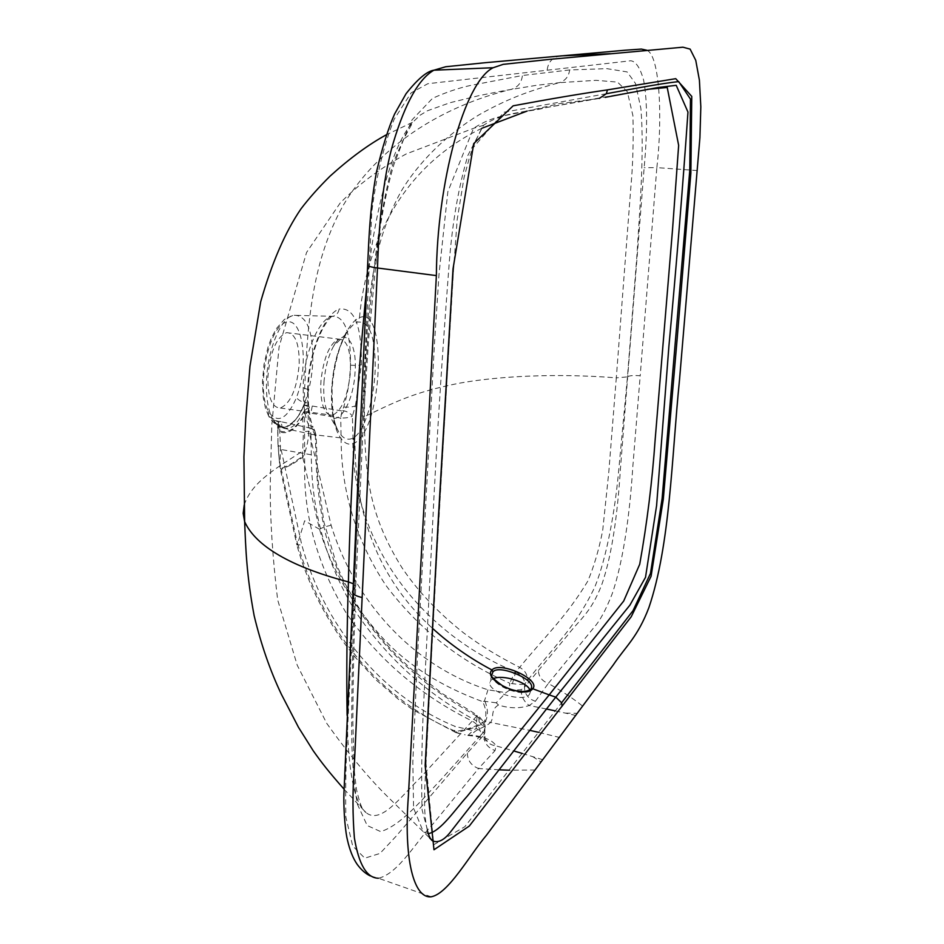 <?xml version="1.0" encoding="UTF-8"?>
<svg xmlns="http://www.w3.org/2000/svg" width="944" height="944" viewBox="0 0 944 944"><rect width="100%" height="100%" fill="white"/><g stroke="black" fill="none" stroke-linecap="round" stroke-linejoin="round"><path stroke-width="0.71" stroke-dasharray="4.72 3.54" d="M299.224 363.534C299.307 343.286 295.106 332.984 286.587 332.63C276.226 337.315 269.972 352.254 267.836 377.447C267.907 397.636 272.084 407.832 280.38 408.02C290.835 403.253 297.112 388.432 299.224 363.534M350.472 370.213C350.743 349.764 346.861 339.403 338.849 339.132L337.409 339.592C329.102 344.997 323.65 358.437 321.066 379.936L320.771 384.527C320.547 403.23 323.898 413.496 330.801 415.325L332.312 415.266C341.362 411.23 347.309 397.672 350.177 374.626L350.472 370.213M272.474 418.817L268.686 416.162L268.32 411.513L268.651 416.115L272.474 418.817C268.072 410.038 266.078 397.731 266.479 381.895C267.223 350.661 280.592 318.104 293.206 315.284C306.446 314.612 312.983 329.893 312.818 361.139C312.134 376.078 309.431 389.896 304.735 402.604L303.826 404.893L308.83 406.864L309.703 405.601L308.015 411.407L304.263 410.923L308.83 406.864M268.651 416.115L265.476 408.174L263.258 397.566L262.444 381.86L264.001 364.478L268.013 347.156L271.282 338.282L276.203 328.831L284.404 319.402L293.206 315.284L331.722 316.287C344.513 315.532 350.767 331.84 350.507 365.21C349.575 383.618 347.805 392.09 343.769 407.017L342.011 410.959L309.703 405.601M278.74 422.003L277.831 424.776L279.424 425.945L278.669 421.177L278.74 422.003L273.253 420.127L273.795 421L277.371 425.095L282.079 427.302C290.009 427.915 297.277 420.446 303.874 404.893C298.174 418.345 291.826 425.803 284.769 427.278L284.852 427.29C294.434 422.853 301.03 414.723 304.629 402.887L306.387 402.238L306.045 403.147L304.629 402.887C300.534 401.306 297.797 399.524 296.428 397.542C309.467 364.726 302.729 315.261 285.489 322.459C268.037 328.04 256.06 389.412 268.403 411.301L269.016 412.386C277.63 423.655 286.516 419.325 295.684 399.406L296.428 397.542M307.661 390.568C308.015 352.962 324.677 313.915 339.156 309.042C338.306 313.561 335.745 316.075 331.462 316.594L330.837 316.606C318.175 320.83 303.39 355.027 303.166 387.736L308.204 389.66L307.661 390.568C307.237 405.849 308.747 418.629 312.181 428.906L313.054 427.184L314.824 430.971L315.414 436.281L312.181 428.906M324.099 380.609L323.792 385.53C323.391 397.436 324.76 406.522 327.922 412.811C336.076 429.638 352.631 405.507 354.873 374.98L355.204 370.284C356.856 341.87 344.572 326.53 333.763 345.846L333.751 345.87C328.713 354.861 325.491 366.449 324.099 380.609M331.615 390.781C332.736 367.995 337.527 349.056 346 333.999C349.811 327.71 353.587 323.745 357.351 322.093C369.423 320.712 375.393 336.383 375.24 369.092C374.272 398.38 364.903 431.29 353.304 437.969C347.463 440.931 342.365 438.464 337.987 430.57C333.256 421.177 331.132 407.926 331.615 390.781M493.547 678.559L490.809 680.317L489.771 682.996C488.85 692.577 523.92 702.69 529.454 694.406L530.351 691.893L529.926 690.04M491.836 674.748L491.836 674.771C491.317 685.969 524.793 698.371 530.681 689.639L530.988 689.214M606.343 93.716L503.99 112.23L473.31 147.465L453.922 263.376L438.712 520.852L425.862 761.879L433.721 844.727L464.849 826.696L561.597 702.761M429.555 837.576L422.062 809.787C421.272 779.461 421.685 746.374 423.313 710.525L434.205 492.355C438.205 417.401 443.255 340.442 449.344 261.476C452.495 221.734 458.701 186.298 467.988 155.182L483.588 125.269C504.308 111.003 527.649 112.761 546.47 107.522L599.275 98.424L558.954 103.71L526.953 111.121M428.21 833.682L423.372 831.912L413.578 808.147L412.823 762.079L417.342 658.464L434.429 344.312L439.043 273.843L447.845 191.679L473.51 128.337C494.125 114.897 508.12 115.852 521.997 111.899L647.372 89.35M481.806 128.301C394.533 170.357 365.257 253.901 359.475 317.691C346.259 322.966 332.359 358.673 331.604 392.68C330.317 426.7 341.952 450.264 354.979 442.807C382.934 426.782 387.406 304.629 359.475 317.691L357.351 322.093M278.185 424.104L277.914 430.016C285.997 434.488 294.245 430.263 302.658 417.331L303.885 412.658L306.942 412.74L302.753 417.98C294.233 431.266 285.879 435.55 277.701 430.842L278.61 427.172L279.424 425.945L279.601 427.278L280.427 446.323L278.02 445.627L279.896 467.127L280.427 446.323L301.761 544.912C323.556 623.264 379.205 695.303 455.008 726.361L472.885 730.632L476.142 728.449L476.614 720.933C426.735 694.182 386.084 657.307 354.661 610.284C325.739 561.668 311.296 509.831 311.331 454.784L310.942 434.098L316.098 435.491L315.414 436.281C315.638 432.836 315.438 431.066 314.824 430.96L316.098 435.326L317.868 479.056L323.934 522.185L336.925 565.598L344.808 583.227L360.502 610.626C372.986 628.905 385.754 644.481 398.781 657.366L409.672 667.715L442.087 693.462L477.286 715.21L476.614 720.933L479.127 721.853L484.827 728.19L484.095 731.47C485.086 725.57 482.596 720.473 476.649 716.142L478.702 716.059L479.127 721.853M303.885 412.658L304.263 410.923M312.275 406.026L310.824 413.177L308.11 412.74L308.015 411.407L306.942 412.74L308.11 412.74L308.605 434.039C308.063 442.571 306.104 450.312 302.729 457.285L291.625 464.66L281.135 469.428L279.896 467.138L296.864 544.9L301.761 544.912M302.658 417.331L303.402 431.845L308.959 431.101L309.644 434.157L341.114 437.945L340.713 418.062L310.824 413.177M277.914 430.016L278.02 445.627L277.666 426.31L278.61 427.172L310.942 434.098L309.892 427.998L281.159 421.72L282.209 427.844M278.079 425.744L277.878 423.148M278.327 445.167C278.409 454.217 279.33 462.005 281.076 468.531L291.495 463.764L302.552 456.483L319.485 529.218C330.872 567.261 350.979 602.461 379.807 634.805C405.011 663.443 439.29 685.71 482.62 701.616C486.136 708.602 486.785 715.104 484.567 721.133L485.464 721.358C485.393 722.538 481.216 724.721 472.932 727.918L456.908 732.662L465.144 734.833M302.552 456.483L303.402 431.845M281.076 468.531L297.561 543.98L296.864 544.889M272.332 418.475L273.866 419.136M304.192 411.065C294.103 428.493 291.637 427.75 284.852 428.387L278.244 424.186M284.769 427.278L278.598 425.992L273.17 420.068M284.852 427.29C278.928 427.101 274.822 424.281 272.521 418.817M364.596 431.03L364.337 416.717C393.247 402.994 411.997 392.61 458.288 383.394C496.591 376.267 555.815 372.998 616.302 377.86L608.703 473.121L602.673 530.599C598.791 550.21 593.8 567.108 587.699 581.28C566.07 617.14 545.089 636.268 519.648 667.373C495.624 654.947 482.514 646.841 463.634 632.917C438.252 612.845 417.649 591.027 401.825 567.474C369.777 516.085 366.119 478.101 364.596 431.03M364.337 416.717L365.257 363.169C369.187 303.248 368.998 250.962 400.681 192.104C417.921 162.911 446.606 134.343 479.245 114.708C505.913 99.675 527.554 91.179 559.261 82.683L596.065 80.323L617.529 82.104L627.312 91.662L632.94 115.77C633.577 141.647 632.869 165.519 630.828 187.396L616.302 377.86L627.465 376.88L636.74 257.818C639.702 210.618 644.492 152.727 640.905 108.584L635.489 83.45L627.111 71.921L606.862 68.641L569.621 69.95C568.772 76.547 565.314 80.783 559.261 82.683L536.263 85.349L505.134 90.447L478.726 95.686L450.052 102.719L427.408 110.79L420.092 115.203L412.941 122.118C390.816 146.261 373.387 217.12 366.602 287.885M278.669 421.177L281.159 421.72M343.769 407.017C349.044 407.348 352.926 406.958 355.428 405.849L352.383 416.127L352.985 437.084C350.189 538.717 418.157 631.937 515.082 671.632L515.731 671.892C521.784 675.408 524.758 679.444 524.652 683.999C523.33 684.624 519.259 684.53 512.427 683.704L509.713 683.208L515.082 671.632M342.66 410.51C347.345 411.466 350.59 413.342 352.383 416.127C350.554 417.378 346.66 418.027 340.713 418.062L342.011 410.959M311.331 454.784L281.1 449.521M330.837 316.606L331.462 316.594C319.249 328.193 308.605 360.879 308.204 389.66C307.945 405.861 309.561 418.369 313.054 427.184L308.924 425.355L309.892 427.998M310.163 427.762L314.824 430.971M355.428 405.849L361.375 364.679C361.8 325.621 354.389 307.083 339.156 309.042M308.924 425.355C305.172 418.652 303.248 406.109 303.166 387.736M341.114 437.945C341.067 490.951 355.947 540.015 385.742 585.162C418.157 628.456 459.468 661.142 509.713 683.208L509.241 690.359L505.96 692.66L487.954 689.793C411.478 665.426 353.705 599.7 331.108 525.218L309.644 434.157M319.485 529.218L304.652 520.781L297.561 543.98M484.838 728.213C486.089 725.936 484.048 721.877 478.702 716.059L477.286 715.21L476.036 715.776C421.272 684.247 390.733 656.776 357.752 608.573C340.996 581.327 329.609 553.573 323.58 525.289C319.119 501.972 316.582 479.635 315.992 458.288L315.414 436.281M344.029 789.149L365.989 812.583C380.963 824.832 400.929 796.394 419.643 778.458L472.224 721.074C419.927 695.138 377.919 659.124 346.2 612.998C317.467 565.055 303.614 515.861 304.652 465.427L304.44 392.503C307.425 331.615 309.726 265.264 343.191 205.403C377.34 147.63 440.069 106.625 511.412 89.302C517.914 87.261 521.584 82.659 522.41 75.496L470.147 85.526C458.607 88.028 446.087 92.288 432.576 98.294L412.068 119.829L393.129 162.875C372.514 237.475 368.455 330.164 363.216 404.823C359.44 467.681 356.537 529.1 354.531 589.091L355.723 586.307L352.973 583.64M476.036 715.776L476.649 716.142L472.224 721.074C477.924 724.355 480.744 729.11 480.708 735.329L484.095 731.47L483.871 735.01L484.319 732.992L476.142 728.449M509.241 690.359L521.171 689.745L524.427 687.338L524.652 683.999L527.602 680.447C553.078 647.254 575.427 627.595 594.791 587.074C606.65 557.928 614.78 511.825 618.473 472.885L627.465 376.88M244.225 504.957C252.213 480.614 279.282 466.572 304.228 450.04M297.69 543.732C319.886 623.96 377.045 698.749 455.964 731.458C468.094 729.346 477.629 725.901 484.567 721.133M455.964 731.458L456.577 732.438L455.869 732.591C454.654 732.497 454.371 730.42 455.008 726.361M487.954 689.793L484.355 701.274L482.62 701.616M331.108 525.218C325.078 526.658 321.267 527.991 319.697 529.23M467.953 735.47L472.885 730.632M467.846 735.329L472.389 735.152C485.145 737.028 493.016 740.592 496.001 745.866C490.443 745.064 486.821 742.444 485.098 738.007L484.319 732.992M521.171 689.745C521.088 696.106 523.743 701.357 529.147 705.522C519.578 708.661 509.359 708.496 498.491 705.015L496.225 702.808L505.96 692.66M496.225 702.808L484.355 701.274M512.427 683.704L515.731 671.892L519.648 667.373C524.97 670.358 527.625 674.712 527.602 680.447M347.109 715.316C347.722 762.705 352.985 802.919 365.977 812.572C363.723 809.374 361.705 812.088 356.454 789.302L354.153 769.903L352.855 722.797C352.938 683.067 353.906 637.566 355.723 586.307L363.747 414.097L368.597 339.757L377.86 242.974C382.084 212.365 387.465 186.133 393.99 164.291L403.997 138.438L412.941 122.106L386.379 134.768M546.399 709.003L529.147 705.522L535.378 701.262C528.369 698.89 524.722 694.241 524.427 687.338L567.132 635.831C579.262 619.795 590.496 613.541 601.576 585.162C612.998 552.771 617.966 507.825 620.444 468.578L644.15 167.737C647.254 134.52 647.749 101.74 643.584 79.91C640.115 67.791 635.855 61.419 630.804 60.77L427.844 83.697L411.136 92.854L394.144 119.298C383.736 145.341 376.29 176.162 371.806 211.751L347.569 729.559C345.893 760.439 345.315 789.597 345.846 817.032L352.69 846.001L364.797 858.179L379.972 853.435L396.055 836.266L467.339 753.005L483.871 735.01C483.942 742.704 487.67 747.884 495.081 750.551L496.001 745.866L513.748 750.94M484.921 701.203C488.024 708.802 488.201 715.517 485.464 721.358L490.561 722.455C485.169 727.777 472.743 729.972 472.389 735.152M522.351 753.477L542.871 759.755M480.708 735.329L440.942 779.685C422.239 799.356 401.212 825.174 380.727 831.629L367.192 825.528L357.363 804.146C353.552 782.116 351.664 756.415 351.664 727.033C351.829 682.772 352.785 636.799 354.531 589.091M498.491 705.015C490.16 709.735 494.349 717.546 490.561 722.455L529.737 730.337M555.284 710.879L575.84 715.446M627.772 376.644C629.778 375.547 633.92 375.264 640.197 375.783L632.751 467.504C630.45 504.662 624.574 558.305 611.972 594.39C605.718 610.178 599.711 621.211 593.965 627.477L548.322 683.432C541.762 680.966 538.434 676.388 538.328 669.697M535.378 701.262L548.322 683.432C563.485 692.105 574.92 699.669 582.601 706.147M646.864 50.256C659.903 55.271 662.664 118.472 656.847 167.607L644.15 167.737M499.093 769.82L478.549 768.522L495.081 750.551M532.534 756.533L541.124 762.02M535.059 770.033L509.394 770.21M467.339 753.005C467.516 760.463 471.257 765.643 478.549 768.522L432.659 824.36C416.552 841.033 398.333 873.814 378.402 878.239L370.249 875.926M565.574 713.109L577.386 713.298M273.253 420.127L278.633 421.248M303.874 404.893L309.549 405.719M304.629 402.887L303.921 404.775M353.304 437.969L354.979 442.807C355.227 499.73 369.729 571.462 432.718 628.527M291.495 463.764L291.625 464.66M350.507 365.21C356.478 365.564 360.101 365.387 361.375 364.679M569.621 69.95L522.41 75.496M559.816 737.512L538.67 732.355M547.213 69.667C548.405 61.549 552.889 56.97 560.665 55.908M697.297 170.569L656.847 167.607L640.197 375.783M367.664 264.662L368.821 264.025M353.776 589.67L352.631 591.074M286.587 332.63L338.849 339.132M346.011 333.999L333.763 345.846L337.409 339.592M346 333.999L341.398 343.84C337.468 353.221 332.583 374.084 332.076 390.899C332.524 427.49 337.126 426.24 337.987 430.57L327.922 412.811C329.22 415.018 330.176 415.856 330.801 415.336M531.071 689.132L530.351 691.893M491.836 674.771L489.771 682.996M280.38 408.02L332.312 415.266M427.349 830.437C425.225 820.501 424.34 813.492 424.599 791.532L434.299 599.9L452.495 284.876L457.108 220.153L464.082 177.342L469.333 158.002C472.897 146.108 481.322 128.278 483.576 125.281L473.51 128.337L406.18 153.955C380.361 168.174 358.366 184.517 340.194 202.984L306.564 252.449L279.046 347.038L271.789 425.237L270.244 485.039C270.114 519.448 272.58 557.703 277.654 599.829L297.23 665.225L326.742 723.364C348.324 753.666 368.986 778.47 388.704 797.763L429.78 838.13M284.852 428.387L282.079 427.302M281.996 427.266L281.985 427.266C280.97 427.136 274.456 425.614 268.686 416.162M314.494 430.464L313.644 429.52C313.786 431.184 314.706 426.723 315.461 436.104M455.869 732.591L412.929 709.794L398.958 699.74L375.889 679.739L355.31 657.39L344.548 643.548C321.998 611.818 306.104 578.932 296.864 544.9M455.94 732.603L459.303 733.559M467.964 735.47C473.994 735.978 478.36 736.78 481.051 737.878L487.257 740.993L485.098 738.007M484.815 728.19L484.992 737.712M431.184 896.8L378.402 878.239"/><path stroke-width="1.42" d="M529.926 690.04C527.118 682.005 502.81 674.37 493.547 678.559M530.988 689.214L531.59 687.114C533.159 678.276 498.29 664.293 492.91 671.951L491.848 674.736C489.783 675.503 493.842 679.527 503.99 686.795C517.052 692.247 526.162 692.92 531.33 688.79L530.74 689.462M428.21 833.682C440.718 831.334 454.713 810.035 467.103 796.358L549.196 694.89L532.664 688.731C525.041 699.846 481.77 679.822 491.989 670.004C499.588 660.729 541.502 679.833 532.664 688.731L531.33 688.79L531.59 687.114L531.118 688.931M607.452 89.881C581.008 93.704 549.573 99.014 513.135 105.811L473.711 143.63L453.026 268.887L437.922 525.714L425.166 765.69L433.98 849.765L469.274 826.071L631.229 616.739L651.077 576.288L663.313 499.14L677.119 339.215L690.866 173.153L691.763 96.406L675.739 78.671L607.452 89.881L606.343 93.716L599.275 98.424M436.376 275.601C436.919 183.49 464.129 81.963 493.134 67.732L503.187 64.357L549.384 59.401L682.925 47.2L690.123 49.112L695.752 60.333L699.41 80.24L700.826 106.825L699.917 137.588L679.515 379.771C671.621 457.769 670.299 544.511 648.894 607.606C637.684 637.047 626.002 646.015 613.211 664.989L486.479 835.228C469.31 855.465 448.447 893.685 431.184 896.8C413.555 898.688 403.643 858.497 408.363 796.358L436.376 275.601L377.47 268.002C378.733 231.717 381.86 180.894 393.459 142.202C405.413 102.743 418.888 78.741 433.886 70.21L445.686 66.753L485.983 62.623L624.987 50.233L641.401 49.076L646.864 50.256M647.372 89.35L667.231 87.485L678.653 145.364L672.553 229.286L655.195 439.196C652.221 481.428 647.065 523.118 639.713 564.264L623.701 601.033L549.196 694.89L555.756 697.144L561.597 702.761L633.035 610.65L650.487 573.397L662.122 498.515L689.781 170.321L690.477 99.108L678.724 81.632C660.753 83.343 623.087 90.754 606.343 93.716M605.151 97.35L657.803 87.568L676.211 85.314L687.964 112.065C682.677 188.422 676.341 266.444 668.918 346.129L656.587 505.665L645.507 577.327L629.931 605.104L555.756 697.144L449.674 833.045C443.656 840.349 438.004 842.992 432.73 840.974L429.555 837.576M366.602 287.885C356.561 389.435 350.507 487.446 348.419 581.917C283.625 564.949 253.901 542.564 244.638 521.619L243.174 513.347L244.225 504.957M352.973 583.64L348.419 581.917C346.885 628.409 346.436 672.871 347.109 715.316M513.748 750.94L522.351 753.477M546.399 709.003L555.284 710.879M509.394 770.21L499.093 769.82M378.402 878.239C366.803 878.026 358.803 864.586 354.389 837.906C352.56 815.109 352.525 791.461 354.26 766.976L377.47 268.002C371.806 267.246 368.538 266.361 367.641 265.335L367.664 264.662M492.91 671.951L491.989 670.004C470.36 658.57 450.607 644.74 432.718 628.527M561.597 702.761L562.117 706.254M526.953 111.121L481.806 128.301M538.67 732.355L529.737 730.337M352.631 591.074L352.56 592.478C353.375 594.555 356.478 596.219 361.882 597.481M610.119 53.69L560.665 55.908M430.901 839.204L432.73 840.974C430.629 839.712 428.847 836.207 427.349 830.437M429.78 838.13L430.405 838.732M344.029 789.149C328.76 771.838 321.81 762.917 313.184 750.704L298.505 727.34L281.371 694.265C270.114 670.559 261.028 644.351 254.137 615.641C246.526 574.684 245.782 549.502 244.638 521.619L243.93 456.813L245.759 418.546L249.983 366.119L260.686 301.761C271.848 262.786 285.277 231.823 300.983 208.872C308.959 198.346 318.671 187.431 330.105 176.103C349.776 158.297 368.538 144.526 386.379 134.768M493.134 67.732L433.886 70.198C426.853 71.296 417.578 79.119 406.073 93.68L394.616 113.976C388.373 127.983 382.32 147.335 376.479 172.02C369.918 208.6 369.021 235.74 367.641 265.335L343.899 794.199C343.474 813.61 345.74 833.646 347.451 840.054C349.728 850.119 352.973 858.226 357.174 864.35C361.21 869.837 365.576 873.696 370.249 875.926"/></g></svg>
